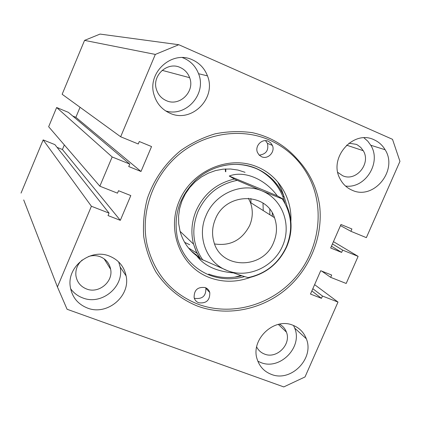 <?xml version="1.0" encoding="UTF-8"?>
<svg xmlns="http://www.w3.org/2000/svg" width="421" height="421" viewBox="0 0 421 421"><rect width="100%" height="100%" fill="white"/><g stroke="black" fill="none" stroke-linecap="round" stroke-linejoin="round"><path stroke-width="0.63" d="M268.314 141.267C262.083 138.235 254.547 146.029 257.478 152.486L259.141 155.06L261.636 156.765C267.945 159.796 275.46 151.818 272.371 145.377L270.729 142.914L268.314 141.267M205.259 287.58C197.717 286.643 194.002 290.006 194.123 297.658C194.823 300.12 196.354 301.825 198.712 302.773C206.332 303.657 210.021 300.247 209.784 292.542C209.063 290.164 207.558 288.511 205.259 287.58M194.239 298.063L194.944 298.368C202.454 299.247 206.09 295.889 205.848 288.301L205.674 287.748M197.312 306.025C226.293 316.724 260.583 310.193 285.196 289.948C309.745 269.608 323.244 236.823 319.634 205.701C316.981 187.708 309.498 172.157 297.189 159.043C285.228 145.487 270.314 136.704 252.447 132.683C240.081 130.963 227.619 131.347 215.073 133.846C202.733 137.551 191.197 143.182 180.467 150.739C165 163.606 153.965 179.52 147.355 198.47C144.056 211.137 142.851 223.867 143.735 236.66C145.819 249.221 149.85 260.952 155.828 271.855C166.306 287.548 180.135 298.936 197.312 306.025M188.529 247.995L196.954 253.179M184.651 242.359L189.682 244.712M245.048 172.315L237.97 170.058L230.555 169L222.993 169.174L215.484 170.584L208.221 173.199L201.401 176.952L195.207 181.751L189.808 187.461L185.335 193.939L181.919 201.012L179.641 208.484L178.567 216.168L178.715 223.851L180.083 231.334C182.919 241.475 188.445 249.611 196.66 255.752M195.991 254.763L190.881 250.674M250.921 202.811L250.9 198.533M272.261 216.273L272.298 213.015M269.808 209.369L269.872 214.763M263.257 210.589L262.988 203.127M259.215 155.133C266.125 154.228 268.866 150.302 267.435 143.356L265.535 140.661M198.091 304.22C230.629 316.303 269.714 305.757 293.858 279.202C318.018 252.658 325.144 212.51 310.751 180.783C301.957 161.948 288.022 148.281 268.951 139.788C240.086 127.447 203.738 133.32 178.141 155.186C152.565 177.067 140.23 212.973 147.087 244.633C154.333 273.629 171.331 293.49 198.091 304.22M256.663 346.946C258.394 350.361 261.041 352.751 264.614 354.103C276.781 359.213 291.5 344.352 286.427 332.116C285.096 328.569 282.765 325.917 279.439 324.175M337.8 172.4L342.568 175.673C355.924 182.172 371.369 163.516 363.255 150.707L360.744 147.413L357.476 144.956L356.255 144.35L348.941 143.187M82.248 259.978C77.443 264.277 75.333 269.519 75.917 275.702C76.98 282.112 80.537 286.543 86.584 288.995C98.64 293.953 113.344 281.87 110.649 269.272C109.428 263.278 105.955 259.094 100.23 256.731C96.414 255.342 92.509 255.268 88.515 256.51M166.263 100.614C179.525 106.976 195.233 91.552 189.645 77.696C187.892 72.98 184.766 69.591 180.262 67.523C167.442 61.198 151.718 75.654 156.444 89.463C158.101 94.693 161.38 98.409 166.263 100.614M271.392 374.39C291.022 382.515 314.634 358.366 306.32 338.763C303.804 332.311 299.342 327.806 292.916 325.249C273.966 316.997 250.127 339.826 257.252 359.502C259.668 366.733 264.377 371.696 271.392 374.39M257.847 361.202L260.909 362.576C279.954 370.501 302.815 347.151 294.711 328.138L293.532 325.491M352.067 190.192C373.606 200.596 398.382 170.263 385.131 149.744C382.473 145.234 378.805 141.924 374.127 139.814C353.414 129.315 328.291 157.854 339.968 178.678C342.699 184.035 346.73 187.871 352.067 190.192M345.546 186.05C365.37 188.829 381.747 162.364 370.759 145.245L367.754 141.151L363.976 137.83M170.005 113.244C191.523 123.485 216.799 98.188 207.458 75.864C204.622 68.497 199.665 63.182 192.592 59.914C172.173 49.741 146.824 72.612 154.033 94.836C156.644 103.498 161.964 109.634 170.005 113.244M165.648 110.912C186.082 117.47 206.948 93.846 198.559 73.712C195.802 66.597 191.002 61.461 184.161 58.308L182.435 57.619M87.479 308.061C107.029 315.982 130.694 296.21 126.116 275.918C124.095 266.461 118.554 259.857 109.486 256.11C90.768 248.148 67.086 266.304 70.223 286.364C71.849 296.863 77.601 304.094 87.479 308.061M70.591 288.674C73.696 292.979 77.764 296.068 82.8 297.936C101.703 305.635 124.569 286.559 120.127 266.925L118.664 261.92M84.558 40.384L155.323 54.42L120.659 136.762L62.15 94.272L84.558 40.384L100.051 34.08L178.793 44.721L155.323 54.42M64.329 144.935L62.419 149.513L120.322 220.33L108.023 215.563L109.06 213.121L54.898 144.619L43.168 139.909L91.404 206.258L57.435 286.954L67.092 309.267L283.78 386.92L305.03 376.937L337.995 302.073L314.613 284.643M337.995 302.073L322.47 296.042L321.465 298.331L310.482 294.068L320.718 270.714L331.685 275.05L330.68 277.35L346.183 283.47L358.118 256.363L342.641 250.106L341.626 252.411L330.674 247.99L340.973 224.488L351.914 228.987L350.898 231.297L366.359 237.644L399.95 161.359L392.514 139.33L178.793 44.721M57.435 286.954L23.708 199.943M43.168 139.909L21.05 193.092M80.053 107.276L75.859 117.317L140.998 171.484L151.549 146.561L139.298 141.519L138.256 143.987L120.659 136.762M140.998 171.484L128.731 166.537L129.773 164.074L112.16 156.959L99.851 186.198L48.652 126.721L56.64 107.518L112.16 156.959M120.322 220.33L130.805 195.57L118.522 190.713L117.485 193.165L99.851 186.198M109.06 213.121L91.404 206.258M62.419 149.513L57.072 147.371M129.773 164.074L68.355 112.339L56.64 107.518M75.859 117.317L72.744 116.033M358.118 256.363L333.453 241.654M342.641 250.106L332.443 243.948M340.473 225.624L350.898 231.297M321.67 271.087L330.68 277.35M322.47 296.042L312.829 288.711M341.626 252.411L331.464 246.196M321.465 298.331L311.85 290.943M249.279 277.639L248.101 277.592C242.433 276.039 235.581 273.739 227.545 270.692L200.17 258.683L196.265 251.737L193.555 244.154C190.687 232.902 191.566 221.714 196.186 210.579C204.022 193.713 216.762 183.203 234.397 179.046L229.24 176.036C244.133 170.195 264.972 178.946 277.302 195.844L283.265 199.175L282.223 198.88L262.015 190.897C241.828 182.004 214.894 193.692 206.069 215.499C196.365 236.96 206.869 263.299 227.545 270.692C248.001 278.707 273.555 267.093 282.575 245.98C291.89 224.988 282.496 199.191 262.015 190.897L237.244 180.362C219.13 183.966 206.043 194.37 197.975 211.579C191.129 229.24 192.776 245.438 202.927 260.173M215.352 219.194C212.258 226.635 211.742 234.097 213.81 241.575C220.625 269.645 263.23 269.829 273.639 242.417C277.102 234.113 277.392 225.867 274.497 217.683C266.335 191.734 225.561 192.397 215.352 219.194M214.599 243.954C230.355 246.269 242.049 240.096 249.69 225.43C252.884 217.736 253.121 210.084 250.4 202.48L248.406 198.27M233.539 272.919C215.41 271.324 202.785 265.098 195.665 254.247L200.17 258.683M229.24 176.036L277.302 195.844M234.397 179.046L237.244 180.362M287.201 206.716L284.238 197.081C278.691 183.814 269.335 174.257 256.173 168.405C237.044 160.296 212.921 164.606 196.344 179.462C179.204 196.391 172.952 216.168 177.588 238.786C182.609 256.394 193.36 268.561 209.837 275.292C221.157 279.476 232.771 279.907 244.669 276.586M258.678 169.7C269.766 175.715 277.776 184.561 282.707 196.239L284.238 197.081C278.57 183.782 269.13 174.236 255.91 168.447M249.116 277.818C235.713 282.423 222.525 282.354 209.558 277.613C180.898 267.03 166.227 230.997 179.304 200.88C191.955 170.589 229.003 154.723 257.268 166.895C278.486 175.546 292.137 198.08 290.879 221.367M250.106 277.455L249.353 277.734M285.112 203.575L282.707 196.239L285.154 203.664M241.964 275.755C230.55 278.649 219.441 278.092 208.642 274.082M255.879 168.437C239.065 161.89 222.362 163.248 205.769 172.515M234.665 277.16L241.001 275.45M283.991 196.481L281.302 188.897L277.628 181.772M248.101 277.592C265.74 273.755 278.492 263.493 286.364 246.811C293.221 229.692 291.842 213.715 282.223 198.88M225.409 171.584L225.377 168.984M241.938 275.744L235.518 277.044M205.848 288.301L209.784 292.542M267.435 143.356L272.371 145.377M278.318 324.412L286.427 332.116M346.572 145.166L363.255 150.707M104.145 258.831L110.649 269.272M162.138 70.339L189.645 77.696M294.711 328.138L306.32 338.763M370.759 145.245L385.131 149.744M198.559 73.712L207.458 75.864M120.127 266.925L126.116 275.918M287.427 207.279C292.511 220.378 292.263 233.56 286.685 246.832C278.855 263.378 266.204 273.687 248.732 277.749M225.772 168.963L225.793 171.805M180.083 231.334L193.555 244.154L196.418 251.884L200.533 258.947M250.4 202.48L274.497 217.683"/></g></svg>
